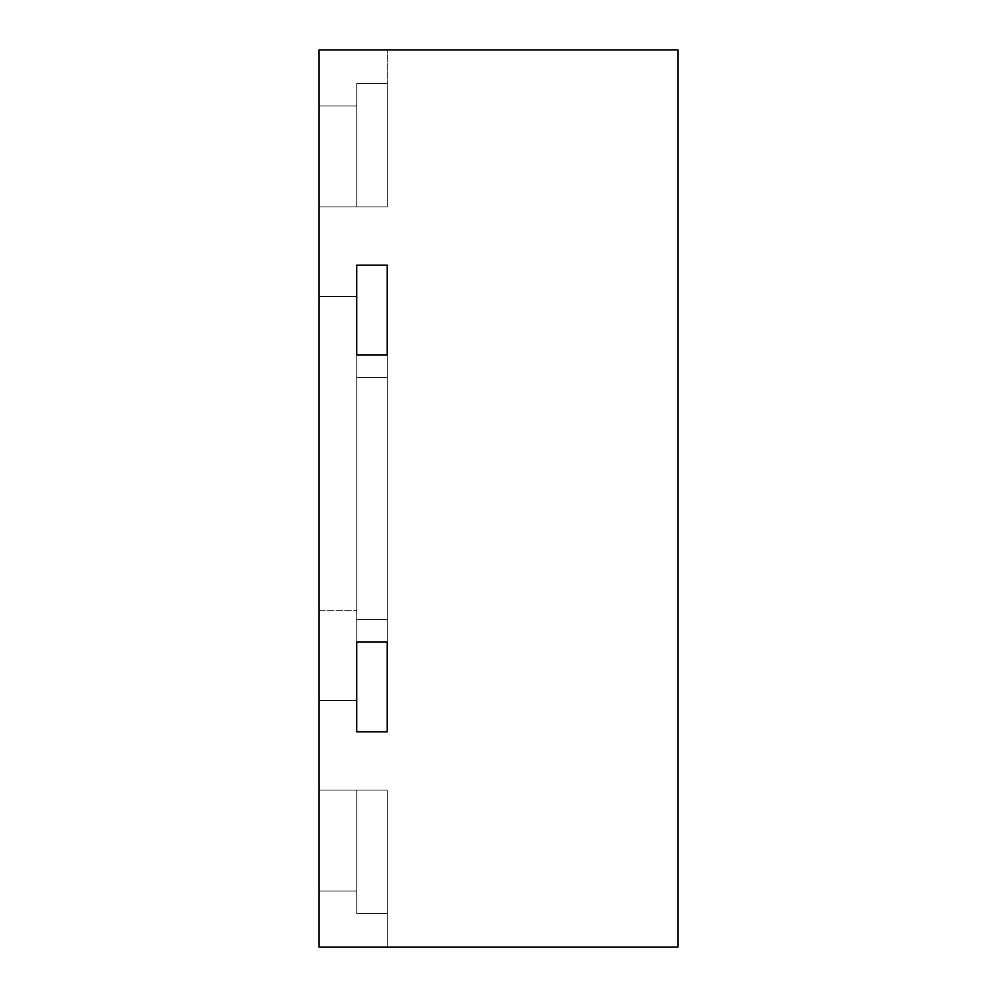 <?xml version="1.0" encoding="UTF-8"?>
<svg xmlns="http://www.w3.org/2000/svg" width="997" height="997" viewBox="0 0 997 997"><rect width="100%" height="100%" fill="white"/><g stroke="black" fill="none" stroke-linecap="round" stroke-linejoin="round"><path stroke-width="0.75" stroke-dasharray="4.99 3.74" d="M387.235 947.15L387.235 790.123L387.235 947.15L387.235 790.123L387.235 947.15L387.235 790.123L387.235 947.15L387.235 790.123L387.235 947.15L319.04 947.15L319.04 790.123L387.235 790.123L387.235 913.501L356.727 913.501L356.727 790.123L356.727 913.501L387.235 913.501L356.727 913.501L356.727 790.123L387.235 790.123L387.235 913.501L356.727 913.501L356.727 790.123L356.727 913.501L387.235 913.501L356.727 913.501L356.727 891.069L356.727 913.501L387.235 913.501L356.727 913.501L356.727 790.123L387.235 790.123L387.235 913.501L356.727 913.501L387.235 913.501L356.727 913.501L356.727 790.123L356.727 913.501L387.235 913.501L356.727 913.501L356.727 790.123L387.235 790.123L387.235 913.501L356.727 913.501L387.235 913.501L356.727 913.501L356.727 790.123L356.727 913.501L356.727 790.123L387.235 790.123L387.235 913.501L356.727 913.501L387.235 913.501L356.727 913.501L356.727 891.069L356.727 913.501L387.235 913.501L356.727 913.501L356.727 790.123L387.235 790.123L387.235 913.501L356.727 913.501L387.235 913.501L356.727 913.501L356.727 790.123L356.727 913.501L387.235 913.501L356.727 913.501L356.727 891.069L356.727 913.501L387.235 913.501L356.727 913.501L356.727 790.123L356.727 913.501L387.235 913.501L356.727 913.501L356.727 790.123L387.235 790.123L387.235 913.501L356.727 913.501L356.727 790.123L387.235 790.123L387.235 913.501L356.727 913.501L387.235 913.501L356.727 913.501L356.727 790.123L356.727 913.501L356.727 790.123L356.727 913.501L387.235 913.501L356.727 913.501L356.727 891.069L356.727 913.501L387.235 913.501L387.235 790.123L387.235 913.501L356.727 913.501L387.235 913.501L356.727 913.501L356.727 790.123L387.235 790.123L387.235 913.501L356.727 913.501L356.727 790.123L356.727 913.501L387.235 913.501L387.235 790.123L356.727 790.123L387.235 790.123L356.727 790.123L356.727 913.501L387.235 913.501L356.727 913.501L356.727 790.123L356.727 913.501L356.727 790.123L387.235 790.123L356.727 790.123L356.727 913.501L356.727 790.123L387.235 790.123L356.727 790.123L356.727 913.501L356.727 790.123L387.235 790.123L356.727 790.123L356.727 913.501L356.727 790.123L387.235 790.123L319.04 790.123L356.727 790.123L319.04 790.123L319.04 947.15L387.235 947.15L319.04 947.15L319.04 790.123L356.727 790.123L319.04 790.123L319.04 947.15L387.235 947.15L319.04 947.15L319.04 790.123L356.727 790.123L319.04 790.123L319.04 947.15L387.235 947.15L319.04 947.15L319.04 891.069L356.727 891.069L319.04 891.069L319.04 947.15L387.235 947.15L319.04 947.15L319.04 790.123L356.727 790.123L319.04 790.123L319.04 947.15L387.235 947.15L319.04 947.15L319.04 891.069L356.727 891.069L319.04 891.069L319.04 947.15L387.235 947.15L319.04 947.15L319.04 790.123L319.04 947.15L387.235 947.15L319.04 947.15L319.04 49.85L387.235 49.85L387.235 206.878L387.235 49.85L387.235 206.878L387.235 49.85L387.235 206.878L387.235 49.85L387.235 206.878L387.235 49.85L387.235 206.878L387.235 49.85L387.235 206.878L387.235 49.85L387.235 83.499L387.235 49.85L319.04 49.85L319.04 105.931L356.727 105.931L356.727 83.499L356.727 206.878L356.727 83.499L387.235 83.499L356.727 83.499L356.727 105.931L356.727 83.499L387.235 83.499L356.727 83.499L387.235 83.499L356.727 83.499L356.727 206.878L387.235 206.878L387.235 83.499L356.727 83.499L356.727 206.878L387.235 206.878L387.235 83.499L356.727 83.499L356.727 105.931L356.727 83.499L387.235 83.499L356.727 83.499L356.727 206.878L356.727 83.499L387.235 83.499L356.727 83.499L356.727 206.878L356.727 83.499L387.235 83.499L356.727 83.499L387.235 83.499L356.727 83.499L356.727 206.878L387.235 206.878L387.235 83.499L356.727 83.499L356.727 206.878L356.727 83.499L387.235 83.499L356.727 83.499L356.727 206.878L387.235 206.878L387.235 83.499L356.727 83.499L356.727 206.878L356.727 83.499L387.235 83.499L356.727 83.499L387.235 83.499L356.727 83.499L356.727 206.878L387.235 206.878L356.727 206.878L356.727 83.499L387.235 83.499L356.727 83.499L356.727 206.878L356.727 83.499L387.235 83.499L356.727 83.499L356.727 206.878L387.235 206.878L356.727 206.878L356.727 83.499L387.235 83.499L356.727 83.499L356.727 206.878L356.727 83.499L387.235 83.499L356.727 83.499L356.727 206.878L387.235 206.878L356.727 206.878L356.727 83.499L387.235 83.499L356.727 83.499L356.727 206.878L387.235 206.878L356.727 206.878L356.727 83.499L387.235 83.499L356.727 83.499L356.727 206.878L356.727 83.499L387.235 83.499L356.727 83.499L356.727 206.878L387.235 206.878L356.727 206.878L356.727 83.499L387.235 83.499L356.727 83.499L356.727 105.931L356.727 83.499L387.235 83.499L356.727 83.499L356.727 206.878L356.727 83.499L387.235 83.499L356.727 83.499L356.727 206.878L387.235 206.878L356.727 206.878L356.727 83.499L387.235 83.499L356.727 83.499L356.727 206.878L356.727 83.499L356.727 105.931L319.04 105.931L319.04 49.85L387.235 49.85L319.04 49.85L319.04 206.878L387.235 206.878L356.727 206.878L356.727 83.499L387.235 83.499L356.727 83.499L356.727 206.878L387.235 206.878L356.727 206.878L356.727 83.499L356.727 206.878L319.04 206.878L319.04 49.85L387.235 49.85L319.04 49.85L319.04 206.878L356.727 206.878L319.04 206.878L319.04 49.85L387.235 49.85L319.04 49.85L319.04 105.931L356.727 105.931L319.04 105.931L319.04 49.85L387.235 49.85L319.04 49.85L319.04 206.878L356.727 206.878L319.04 206.878L319.04 49.85L319.04 206.878L356.727 206.878L319.04 206.878L319.04 49.85L387.235 49.85L319.04 49.85L387.235 49.85L319.04 49.85L319.04 206.878L356.727 206.878L319.04 206.878L319.04 49.85L387.235 49.85L319.04 49.85L319.04 206.878L356.727 206.878L319.04 206.878L319.04 49.85L387.235 49.85L319.04 49.85L319.04 206.878L356.727 206.878L319.04 206.878L319.04 49.85L387.235 49.85L319.04 49.85L319.04 206.878L356.727 206.878L319.04 206.878L319.04 49.85L387.235 49.85L319.04 49.85L319.04 105.931L356.727 105.931L319.04 105.931L319.04 49.85L387.235 49.85L319.04 49.85L319.04 206.878L356.727 206.878L319.04 206.878L319.04 49.85L387.235 49.85L319.04 49.85L319.04 206.878L356.727 206.878L319.04 206.878L319.04 49.85L319.04 105.931L356.727 105.931L319.04 105.931L319.04 49.85L677.96 49.85L677.96 947.15L319.04 947.15L387.235 947.15L319.04 947.15L319.04 790.123L356.727 790.123L319.04 790.123L356.727 790.123L319.04 790.123L319.04 947.15L319.04 891.069L356.727 891.069L319.04 891.069L319.04 947.15L387.235 947.15L319.04 947.15L387.235 947.15L319.04 947.15L319.04 790.123L319.04 947.15L387.235 947.15L319.04 947.15L319.04 891.069L356.727 891.069L319.04 891.069L319.04 947.15L387.235 947.15L319.04 947.15L319.04 790.123L356.727 790.123L319.04 790.123L319.04 947.15L387.235 947.15L319.04 947.15L319.04 790.123L356.727 790.123L319.04 790.123L356.727 790.123L319.04 790.123L319.04 947.15L387.235 947.15M319.04 700.393L356.727 700.393L356.727 296.608L356.727 700.393L356.727 296.608L356.727 700.393L319.04 700.393L319.04 610.663L356.727 610.663L319.04 610.663L319.04 296.608L356.727 296.608L319.04 296.608L319.04 700.393L356.727 700.393L319.04 700.393L319.04 296.608L356.727 296.608L319.04 296.608L319.04 700.393M387.235 731.798L387.235 265.202L387.235 731.798L356.727 731.798L387.235 731.798M356.727 642.068L356.727 731.798L356.727 619.635L356.727 642.068L387.235 642.068L387.235 354.932L356.727 354.932L356.727 619.635L356.727 354.932L387.235 354.932L387.235 642.068L356.727 642.068L387.235 642.068L356.727 642.068L387.235 642.068L356.727 642.068L356.727 354.932L387.235 354.932L356.727 354.932L387.235 354.932L356.727 354.932L356.727 642.068L387.235 642.068M356.727 265.202L356.727 354.932L356.727 265.202L387.235 265.202L356.727 265.202M319.04 790.123L319.04 947.15L319.04 790.123M356.727 619.635L387.235 619.635L356.727 619.635M356.727 377.365L387.235 377.365L356.727 377.365"/><path stroke-width="1.5" d="M387.235 642.068L387.235 731.798L387.235 642.068L356.727 642.068L387.235 642.068M387.235 265.202L387.235 354.932L387.235 265.202L356.727 265.202L387.235 265.202M356.727 354.932L356.727 265.202L356.727 354.932L387.235 354.932L356.727 354.932M356.727 731.798L356.727 642.068L356.727 731.798L387.235 731.798L356.727 731.798M319.04 49.85L319.04 947.15L677.96 947.15L677.96 49.85L319.04 49.85"/></g></svg>
